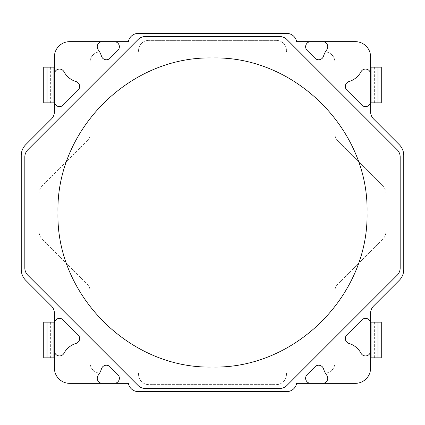 <?xml version="1.0" encoding="UTF-8"?>
<svg xmlns="http://www.w3.org/2000/svg" width="425" height="425" viewBox="0 0 425 425"><rect width="100%" height="100%" fill="white"/><g stroke="black" fill="none" stroke-linecap="round" stroke-linejoin="round"><path stroke-width="0.32" stroke-dasharray="2.12 1.59" d="M114.272 383.35A5.1 5.1 0 0 0 117.879 374.643L109.958 366.722A5.1 5.1 0 0 0 101.469 368.852A20.4 20.4 0 0 1 98.26 375.19A5.1 5.1 0 0 0 102.34 383.35M310.728 383.35A5.1 5.1 0 0 1 307.121 374.643L315.042 366.722A5.1 5.1 0 0 1 323.531 368.852A20.4 20.4 0 0 0 326.74 375.19A5.1 5.1 0 0 1 322.66 383.35M322.66 41.65A5.1 5.1 0 0 1 326.74 49.81A20.4 20.4 0 0 0 323.531 56.148A5.1 5.1 0 0 1 315.042 58.278L307.121 50.357A5.1 5.1 0 0 1 310.728 41.65M114.272 41.65A5.1 5.1 0 0 1 117.879 50.357L109.958 58.278A5.1 5.1 0 0 1 101.469 56.148A20.4 20.4 0 0 0 98.26 49.81A5.1 5.1 0 0 1 102.34 41.65M370.6 101.522A5.1 5.1 0 0 1 361.893 105.129L346.832 90.068A5.1 5.1 0 0 1 348.962 81.579A20.4 20.4 0 0 0 361.011 71.74A5.1 5.1 0 0 1 370.6 74.162M370.6 350.837A5.1 5.1 0 0 1 361.011 353.26A20.4 20.4 0 0 0 348.962 343.421A5.1 5.1 0 0 1 346.832 334.932L361.893 319.871A5.1 5.1 0 0 1 370.6 323.478M334.9 291.226L334.9 62.05A10.2 10.2 0 0 0 324.7 51.85L286.45 51.85L286.45 50.575A10.2 10.2 0 0 0 276.25 40.375L148.75 40.375A10.2 10.2 0 0 0 138.55 50.575L138.55 51.85L100.3 51.85A10.2 10.2 0 0 0 90.1 62.05L90.1 362.95A10.2 10.2 0 0 0 100.3 373.15L138.55 373.15L138.55 374.425A10.2 10.2 0 0 0 148.75 384.625L276.25 384.625A10.2 10.2 0 0 0 286.45 374.425L286.45 373.15L324.7 373.15A10.2 10.2 0 0 0 334.9 362.95L334.9 291.226C334.942 288.426 335.941 286.025 337.886 284.012L382.914 238.988C384.88 236.985 385.879 234.584 385.9 231.774L385.9 193.226C385.879 190.416 384.88 188.015 382.914 186.012L337.886 140.988C335.941 138.975 334.942 136.574 334.9 133.774L334.9 62.05A10.2 10.2 0 0 0 324.7 51.85L286.45 51.85L286.45 50.575A10.2 10.2 0 0 0 276.25 40.375L148.75 40.375A10.2 10.2 0 0 0 138.55 50.575L138.55 51.85L100.3 51.85A10.2 10.2 0 0 0 90.1 62.05L90.1 133.774C90.058 136.574 89.059 138.975 87.114 140.988L42.086 186.012C40.12 188.015 39.121 190.416 39.1 193.226L39.1 231.774C39.121 234.584 40.12 236.985 42.086 238.988L87.114 284.012C89.059 286.025 90.058 288.426 90.1 291.226L90.1 362.95A10.2 10.2 0 0 0 100.3 373.15L138.55 373.15L138.55 374.425A10.2 10.2 0 0 0 148.75 384.625L276.25 384.625A10.2 10.2 0 0 0 286.45 374.425L286.45 373.15L324.7 373.15A10.2 10.2 0 0 0 334.9 362.95L334.9 291.226C334.921 288.421 335.92 286.014 337.886 284.012L382.914 238.988M43.722 322.15L54.4 322.15L54.4 313.225C54.379 310.42 53.38 308.013 51.414 306.016L25.734 280.33C22.764 277.339 21.266 273.732 21.25 269.514L21.25 155.486A15.3 15.3 0 0 1 25.734 144.67L51.414 118.984C53.38 116.987 54.379 114.58 54.4 111.775L54.4 102.85L43.722 102.85M43.722 67.15L54.4 67.15L54.4 56.95A15.3 15.3 0 0 1 69.7 41.65L128.35 41.65A10.2 10.2 0 0 1 138.369 33.362L286.631 33.362A10.2 10.2 0 0 1 296.65 41.65L355.3 41.65A15.3 15.3 0 0 1 370.6 56.95L370.6 67.15L381.278 67.15M381.278 102.85L370.6 102.85L370.6 111.775A10.2 10.2 0 0 0 373.586 118.984L399.266 144.67A15.3 15.3 0 0 1 403.75 155.486L403.75 269.514A15.3 15.3 0 0 1 399.266 280.33L373.586 306.016A10.2 10.2 0 0 0 370.6 313.225L370.6 322.15L381.278 322.15M381.278 357.85L370.6 357.85L370.6 368.05A15.3 15.3 0 0 1 355.3 383.35L296.65 383.35A10.2 10.2 0 0 1 286.631 391.638L138.369 391.638A10.2 10.2 0 0 1 128.35 383.35L69.7 383.35A15.3 15.3 0 0 1 54.4 368.05L54.4 357.85L43.722 357.85M90.1 133.774C90.079 136.579 89.08 138.986 87.114 140.988L42.086 186.012M42.086 238.988L87.114 284.012C89.08 286.014 90.079 288.421 90.1 291.226M382.914 186.012L337.886 140.988A10.2 10.2 0 0 1 334.9 133.774M138.072 39.536A10.2 10.2 0 0 1 145.286 36.55L279.714 36.55A10.2 10.2 0 0 1 286.928 39.536L397.194 149.802A10.2 10.2 0 0 1 400.18 157.016L400.18 267.984A10.2 10.2 0 0 1 397.194 275.198L286.928 385.464A10.2 10.2 0 0 1 279.714 388.45L145.286 388.45A10.2 10.2 0 0 1 138.072 385.464L27.806 275.198A10.2 10.2 0 0 1 24.82 267.984L24.82 157.016A10.2 10.2 0 0 1 27.806 149.802L138.072 39.536M54.4 74.162A5.1 5.1 0 0 1 63.989 71.74A20.4 20.4 0 0 0 76.038 81.579A5.1 5.1 0 0 1 78.168 90.068L63.107 105.129A5.1 5.1 0 0 1 54.4 101.522M54.4 323.478A5.1 5.1 0 0 1 63.107 319.871L78.168 334.932A5.1 5.1 0 0 1 76.038 343.421A20.4 20.4 0 0 0 63.989 353.26A5.1 5.1 0 0 1 54.4 350.837M54.4 357.85L54.4 322.15M54.4 102.85L54.4 67.15M370.6 67.15L370.6 102.85M370.6 322.15L370.6 357.85M374.356 67.15L374.356 102.85M374.356 322.15L374.356 357.85M50.644 357.85L50.644 322.15M50.644 102.85L50.644 67.15"/><path stroke-width="0.64" d="M102.34 383.35A5.1 5.1 0 0 1 98.26 375.19A20.4 20.4 0 0 0 101.469 368.852A5.1 5.1 0 0 1 109.958 366.722L117.879 374.643A5.1 5.1 0 0 1 114.272 383.35L128.35 383.35A10.2 10.2 0 0 0 138.369 391.638L286.631 391.638A10.2 10.2 0 0 0 296.65 383.35L310.728 383.35A5.1 5.1 0 0 1 307.121 374.643L315.042 366.722A5.1 5.1 0 0 1 323.531 368.852A20.4 20.4 0 0 0 326.74 375.19A5.1 5.1 0 0 1 322.66 383.35L355.3 383.35A15.3 15.3 0 0 0 370.6 368.05L370.6 313.225A10.2 10.2 0 0 1 373.586 306.016L399.266 280.33A15.3 15.3 0 0 0 403.75 269.514L403.75 155.486A15.3 15.3 0 0 0 399.266 144.67L373.586 118.984A10.2 10.2 0 0 1 370.6 111.775L370.6 56.95A15.3 15.3 0 0 0 355.3 41.65L296.65 41.65A10.2 10.2 0 0 0 286.631 33.362L138.369 33.362A10.2 10.2 0 0 0 128.35 41.65L69.7 41.65A15.3 15.3 0 0 0 54.4 56.95L54.4 111.775A10.2 10.2 0 0 1 51.414 118.984L25.734 144.67A15.3 15.3 0 0 0 21.25 155.486L21.25 269.514A15.3 15.3 0 0 0 25.734 280.33L51.414 306.016A10.2 10.2 0 0 1 54.4 313.225L54.4 368.05A15.3 15.3 0 0 0 69.7 383.35L114.272 383.35M322.66 41.65A5.1 5.1 0 0 1 326.74 49.81A20.4 20.4 0 0 0 323.531 56.148A5.1 5.1 0 0 1 315.042 58.278L307.121 50.357A5.1 5.1 0 0 1 310.728 41.65M114.272 41.65A5.1 5.1 0 0 1 117.879 50.357L109.958 58.278A5.1 5.1 0 0 1 101.469 56.148A20.4 20.4 0 0 0 98.26 49.81A5.1 5.1 0 0 1 102.34 41.65M370.6 74.162A5.1 5.1 0 0 0 361.011 71.74A20.4 20.4 0 0 1 348.962 81.579A5.1 5.1 0 0 0 346.832 90.068L361.893 105.129A5.1 5.1 0 0 0 370.6 101.522M370.6 323.478A5.1 5.1 0 0 0 361.893 319.871L346.832 334.932A5.1 5.1 0 0 0 348.962 343.421A20.4 20.4 0 0 1 361.011 353.26A5.1 5.1 0 0 0 370.6 350.837M310.728 383.35L322.66 383.35M370.6 322.15L370.6 357.85L381.278 357.85L381.278 322.15L370.6 322.15M47.01 357.85L54.4 357.85L54.4 322.15L43.722 322.15L43.722 357.85L47.01 357.85L47.01 322.15M54.4 102.85L54.4 67.15L43.722 67.15L43.722 102.85L54.4 102.85M370.6 67.15L370.6 102.85L381.278 102.85L381.278 67.15L370.6 67.15M54.4 323.478A5.1 5.1 0 0 1 63.107 319.871L78.168 334.932A5.1 5.1 0 0 1 76.038 343.421A20.4 20.4 0 0 0 63.989 353.26A5.1 5.1 0 0 1 54.4 350.837M54.4 74.162A5.1 5.1 0 0 1 63.989 71.74A20.4 20.4 0 0 0 76.038 81.579A5.1 5.1 0 0 1 78.168 90.068L63.107 105.129A5.1 5.1 0 0 1 54.4 101.522M377.99 102.85L377.99 67.15M377.99 357.85L377.99 322.15M279.714 36.55L145.286 36.55A10.2 10.2 0 0 0 138.072 39.536L27.806 149.802A10.2 10.2 0 0 0 24.82 157.016L24.82 267.984A10.2 10.2 0 0 0 27.806 275.198L138.072 385.464A10.2 10.2 0 0 0 145.286 388.45L279.714 388.45A10.2 10.2 0 0 0 286.928 385.464L397.194 275.198A10.2 10.2 0 0 0 400.18 267.984L400.18 157.016A10.2 10.2 0 0 0 397.194 149.802L286.928 39.536A10.2 10.2 0 0 0 279.714 36.55M47.01 67.15L47.01 102.85M212.5 57.97C295.062 55.818 369.107 129.928 367.03 212.394C369.112 295.014 295.364 369.065 212.5 367.03C129.938 369.182 55.893 295.072 57.97 212.606C55.888 129.986 129.636 55.935 212.5 57.97M371.067 322.15L371.067 357.85M53.932 357.85L53.932 322.15M53.932 102.85L53.932 67.15M371.067 67.15L371.067 102.85"/></g></svg>
